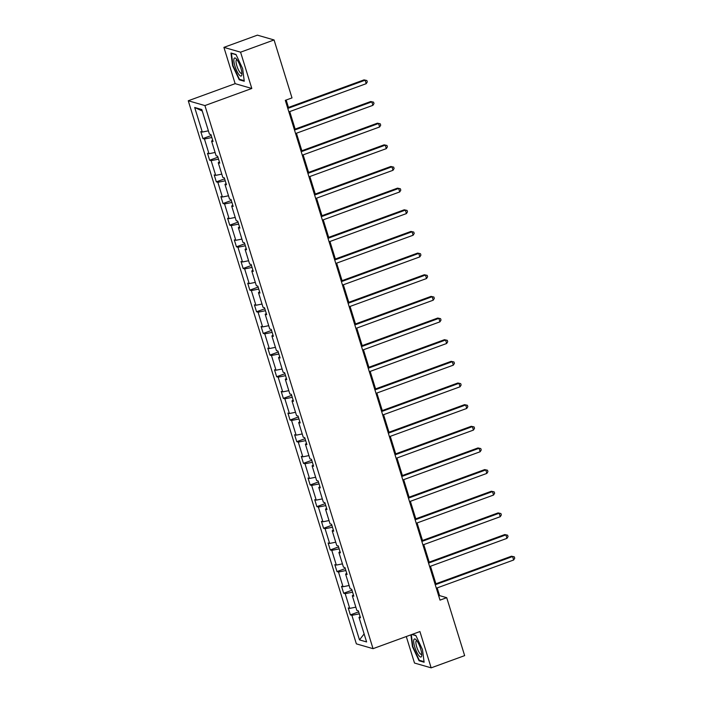 <?xml version="1.0" encoding="UTF-8"?>
<svg xmlns="http://www.w3.org/2000/svg" width="703" height="703" viewBox="0 0 703 703"><rect width="100%" height="100%" fill="white"/><g stroke="black" fill="none" stroke-linecap="round" stroke-linejoin="round"><path stroke-width="1.05" d="M406.29 636.531L414.498 663.043L431.159 667.85L464.648 655.627L446.713 597.682L439.577 595.626L437.187 587.91M188.263 100.766L356.368 643.86L373.038 648.667L204.924 105.573L188.263 100.766L235.145 83.666L251.806 88.473L240.575 52.18L223.914 47.373L235.145 83.666M223.914 47.373L257.403 35.15L274.065 39.957L240.575 52.18M359.286 613.842L351.887 615.327L350.375 614.888L358.671 611.865M364.128 633.939L359.488 639.888L351.887 615.327M355.841 607.164L349.743 608.385L348.231 607.946L350.375 614.888M349.743 608.385L345.182 593.675L343.679 593.235L351.966 590.212M349.136 585.511L343.038 586.733L341.526 586.302L343.679 593.235M343.038 586.733L338.486 572.022L336.974 571.583L345.27 568.56M342.44 563.859L336.333 565.08L334.83 564.65L336.974 571.583M336.333 565.08L331.781 550.37L330.269 549.939L338.565 546.908M335.735 542.206L329.637 543.428L328.125 542.997L330.269 549.939M329.637 543.428L325.076 528.718L323.573 528.287L331.86 525.255M329.03 520.554L322.932 521.784L321.42 521.345L323.573 528.287M322.932 521.784L318.38 507.065L316.868 506.635L325.164 503.612M322.334 498.902L316.227 500.132L314.724 499.692L316.868 506.635M316.227 500.132L311.675 485.413L310.164 484.982L318.459 481.959M315.629 477.258L309.522 478.479L308.019 478.04L310.164 484.982M309.522 478.479L304.97 463.769L303.468 463.33L311.754 460.307M308.925 455.606L302.826 456.827L301.315 456.388L303.468 463.33M302.826 456.827L298.274 442.117L296.763 441.677L305.049 438.654M302.22 433.953L296.121 435.175L294.61 434.735L296.763 441.677M296.121 435.175L291.569 420.464L290.058 420.025L298.353 417.002M295.524 412.301L289.416 413.522L287.914 413.092L290.058 420.025M289.416 413.522L284.864 398.812L283.353 398.373L291.648 395.35M288.819 390.648L282.72 391.87L281.209 391.439L283.353 398.373M282.72 391.87L278.16 377.159L276.657 376.729L284.943 373.697M282.114 368.996L276.015 370.217L274.504 369.787L276.657 376.729M276.015 370.217L271.463 355.507L269.952 355.077L278.247 352.045M275.418 347.344L269.311 348.574L267.808 348.134L269.952 355.077M269.311 348.574L264.759 333.855L263.247 333.424L271.543 330.401M268.713 325.691L262.614 326.921L261.103 326.482L263.247 333.424M262.614 326.921L258.054 312.202L256.551 311.772L264.838 308.749M262.008 304.048L255.91 305.269L254.398 304.83L256.551 311.772M255.91 305.269L251.358 290.559L249.846 290.119L258.142 287.096M255.312 282.395L249.205 283.617L247.702 283.177L249.846 290.119M249.205 283.617L244.653 268.906L243.141 268.467L251.437 265.444M248.607 260.743L242.509 261.964L240.997 261.525L243.141 268.467M242.509 261.964L237.948 247.254L236.445 246.815L244.732 243.792M241.902 239.09L235.804 240.312L234.292 239.881L236.445 246.815M235.804 240.312L231.252 225.601L229.74 225.162L238.027 222.139M235.197 217.438L229.099 218.659L227.587 218.229L229.74 225.162M229.099 218.659L224.547 203.949L223.036 203.518L231.331 200.487M228.501 195.786L222.394 197.007L220.891 196.576L223.036 203.518M222.394 197.007L217.842 182.297L216.339 181.866L224.626 178.834M221.797 174.133L215.698 175.363L214.187 174.924L216.339 181.866M215.698 175.363L211.137 160.644L209.635 160.214L217.921 157.191M215.092 152.481L208.993 153.711L207.482 153.272L209.635 160.214M208.993 153.711L204.441 138.992L202.93 138.561L211.225 135.538M208.396 130.837L202.288 132.059L200.786 131.619L202.93 138.561M202.288 132.059L194.687 107.489L201.805 109.545L209.406 134.106L210.918 134.545L213.062 141.488L211.559 141.048L216.111 155.758L217.614 156.198L219.767 163.131L218.255 162.701L222.807 177.411L224.319 177.85L226.471 184.784L224.96 184.353L229.512 199.063L231.023 199.503L233.168 206.436L231.665 206.005L236.217 220.716L237.728 221.146L239.872 228.088L238.361 227.658L242.922 242.368L244.424 242.799L246.577 249.741L245.066 249.301L249.618 264.02L251.129 264.451L253.273 271.393L251.771 270.954L256.323 285.664L257.834 286.103L259.978 293.046L258.467 292.606L263.027 307.316L264.53 307.756L266.683 314.698L265.172 314.259L269.724 328.969L271.235 329.408L273.379 336.342L271.876 335.911L276.428 350.621L277.94 351.061L280.084 357.994L278.581 357.563L283.133 372.274L284.636 372.704L286.789 379.646L285.277 379.216L289.829 393.926L291.341 394.357L293.494 401.299L291.982 400.868L296.534 415.578L298.046 416.009L300.19 422.951L298.687 422.512L303.239 437.231L304.751 437.661L306.895 444.604L305.383 444.164L309.944 458.874L311.447 459.314L313.6 466.256L312.088 465.817L316.64 480.527L318.151 480.966L320.296 487.908L318.793 487.469L323.345 502.179L324.856 502.619L327 509.552L325.489 509.121L330.05 523.832L331.552 524.271L333.705 531.204L332.194 530.774L336.746 545.484L338.257 545.915L340.401 552.857L338.899 552.426L343.451 567.136L344.962 567.567L347.106 574.509L345.595 574.079L350.156 588.789L351.658 589.219L353.811 596.162L352.3 595.722L356.852 610.441L358.363 610.872L360.516 617.814L359.005 617.375L366.606 641.944L359.488 639.888M274.065 39.957L292 97.902L285.304 100.344L440.016 600.134L446.713 597.682M353.433 594.94L352.3 595.722M352.581 592.19L345.182 593.675M346.728 573.288L345.595 574.079M345.876 570.537L338.486 572.022M340.024 551.635L338.899 552.426M339.18 548.885L331.781 550.37M333.327 529.983L332.194 530.774M332.475 527.232L325.076 528.718M326.623 508.331L325.489 509.121M325.77 505.589L318.38 507.065M319.918 486.687L318.793 487.469M319.074 483.936L311.675 485.413M313.222 465.035L312.088 465.817M312.369 462.284L304.97 463.769M306.517 443.382L305.383 444.164M305.664 440.632L298.274 442.117M299.812 421.73L298.687 422.512M298.96 418.979L291.569 420.464M293.116 400.077L291.982 400.868M292.263 397.327L284.864 398.812M286.411 378.425L285.277 379.216M285.559 375.674L278.16 377.159M279.706 356.773L278.581 357.563M278.854 354.022L271.463 355.507M273.001 335.12L271.876 335.911M272.158 332.378L264.759 333.855M266.305 313.476L265.172 314.259M265.453 310.726L258.054 312.202M259.6 291.824L258.467 292.606M258.748 289.074L251.358 290.559M252.895 270.172L251.771 270.954M252.052 267.421L244.653 268.906M246.199 248.519L245.066 249.301M245.347 245.769L237.948 247.254M239.495 226.867L238.361 227.658M238.642 224.116L231.252 225.601M232.79 205.214L231.665 206.005M231.937 202.464L224.547 203.949M226.094 183.562L224.96 184.353M225.241 180.82L217.842 182.297M219.389 161.91L218.255 162.701M218.536 159.168L211.137 160.644M212.684 140.266L211.559 141.048M211.831 137.516L204.441 138.992M431.159 667.85L419.919 631.558L373.038 648.667M251.806 88.473L204.924 105.573M435.904 583.78L430.482 566.258M429.208 562.128L423.777 544.605M422.503 540.475L417.081 522.953M415.798 518.823L410.376 501.301M409.093 497.17L403.671 479.648M402.397 475.518L396.975 457.996M395.692 453.866L390.27 436.352M388.987 432.213L383.566 414.7M382.291 410.57L376.861 393.047M375.587 388.917L370.165 371.395M368.882 367.265L363.46 349.743M362.186 345.612L356.755 328.09M355.481 323.96L350.059 306.438M348.776 302.308L343.354 284.785M342.071 280.655L336.649 263.142M335.375 259.003L329.953 241.489M328.67 237.359L323.248 219.837M321.965 215.707L316.543 198.184M315.269 194.054L309.847 176.532M308.564 172.402L303.142 154.88M301.859 150.75L296.438 133.227M295.163 129.097L289.733 111.575M288.458 107.445L286.165 100.037M438.716 595.942L439.577 595.626M202.253 110.995L194.687 107.489M360.138 616.593L359.005 617.375M244.266 81.24L242.632 68.569L235.98 54.456L230.962 53.006L232.596 65.678L239.248 79.79L244.266 81.24M410.912 634.844L412.441 646.655L419.093 660.767L424.111 662.217L422.477 649.546L415.816 635.424L412.186 634.378M240.101 79.483L239.248 79.79M419.937 660.46L419.093 660.767M287.808 108.42L365.138 80.204L366.21 83.675L288.88 111.891M287.597 107.761L364.013 79.878L366.861 80.511L367.291 81.9L366.21 83.675M364.013 79.878L366.861 80.511M294.504 130.073L371.843 101.856L372.915 105.327L295.585 133.544M294.302 129.414L370.709 101.531L373.565 102.163L373.996 103.552L372.915 105.327M370.709 101.531L373.565 102.163M301.209 151.725L378.539 123.508L379.611 126.979L302.281 155.196M301.007 151.066L377.414 123.183L380.27 123.816L380.701 125.204L379.611 126.979M377.414 123.183L380.27 123.816M236.929 59.632A9.605 2.504 -110 0 0 236.076 58.648A9.605 2.504 -110 0 0 234.081 62.646A9.605 2.504 -110 0 0 238.835 74.413A9.605 2.504 -110 0 0 241.894 74.597A9.605 2.504 -110 0 0 236.929 59.632M237.016 59.755A7.267 1.898 -110 0 0 236.612 59.746A7.267 1.898 -110 0 0 236.568 64.808A7.267 1.898 -110 0 0 239.828 72.172A7.267 1.898 -110 0 0 241.595 73.411A7.267 1.898 -110 0 0 241.902 73.138M244.196 80.66L239.468 79.298L233.018 65.625L231.436 53.349L236.085 54.685M416.774 640.609A9.605 2.504 -110 0 0 415.921 639.625A9.605 2.504 -110 0 0 413.926 643.623A9.605 2.504 -110 0 0 418.68 655.389A9.605 2.504 -110 0 0 421.73 655.565A9.605 2.504 -110 0 0 416.774 640.609M416.861 640.732A7.267 1.898 -110 0 0 416.457 640.723A7.267 1.898 -110 0 0 416.404 645.785A7.267 1.898 -110 0 0 419.665 653.149A7.267 1.898 -110 0 0 421.44 654.388A7.267 1.898 -110 0 0 421.747 654.115M424.041 661.637L419.313 660.275L412.863 646.602L411.325 634.695M411.87 634.493L415.93 635.661M307.914 173.377L385.244 145.161L386.316 148.632L308.986 176.848M307.703 172.718L384.119 144.836L386.966 145.468L387.397 146.857L386.316 148.632M384.119 144.836L386.966 145.468M314.61 195.03L391.949 166.813L393.021 170.284L315.691 198.501M314.408 194.362L390.824 166.488L393.671 167.121L394.102 168.509L393.021 170.284M390.824 166.488L393.671 167.121M321.315 216.682L398.645 188.466L399.726 191.937L322.387 220.144M321.113 216.014L397.52 188.14L400.376 188.773L400.807 190.162L399.726 191.937M397.52 188.14L400.376 188.773M328.02 238.326L405.35 210.118L406.422 213.58L329.092 241.797M327.818 237.667L404.225 209.793L407.072 210.425L407.503 211.814L406.422 213.58M404.225 209.793L407.072 210.425M334.725 259.978L412.055 231.77L413.127 235.233L335.797 263.449M334.514 259.319L410.93 231.445L413.777 232.078L414.208 233.466L413.127 235.233M410.93 231.445L413.777 232.078M341.421 281.631L418.751 253.414L419.832 256.885L342.493 285.102M341.219 280.972L417.626 253.089L420.482 253.721L420.912 255.11L419.832 256.885M417.626 253.089L420.482 253.721M348.126 303.283L425.456 275.066L426.528 278.537L349.198 306.754M347.923 302.624L424.331 274.741L427.187 275.374L427.609 276.762L426.528 278.537M424.331 274.741L427.187 275.374M354.83 324.935L432.16 296.719L433.233 300.19L355.903 328.406M354.62 324.276L431.036 296.394L433.883 297.026L434.313 298.415L433.233 300.19M431.036 296.394L433.883 297.026M361.527 346.588L438.865 318.371L439.937 321.842L362.607 350.059M361.324 345.929L437.732 318.046L440.588 318.679L441.018 320.067L439.937 321.842M437.732 318.046L440.588 318.679M368.231 368.24L445.561 340.024L446.633 343.495L369.303 371.711M368.029 367.572L444.437 339.698L447.293 340.331L447.723 341.72L446.633 343.495M444.437 339.698L447.293 340.331M374.936 389.893L452.266 361.676L453.338 365.147L376.008 393.355M374.725 389.225L451.141 361.351L453.989 361.983L454.419 363.372L453.338 365.147M451.141 361.351L453.989 361.983M381.632 411.536L458.971 383.328L460.043 386.791L382.713 415.007M381.43 410.877L457.838 383.003L460.693 383.636L461.124 385.024L460.043 386.791M457.838 383.003L460.693 383.636M388.337 433.189L465.667 404.972L466.748 408.443L389.409 436.66M388.135 432.53L464.542 404.656L467.398 405.288L467.829 406.668L466.748 408.443M464.542 404.656L467.398 405.288M395.042 454.841L472.372 426.624L473.444 430.095L396.114 458.312M394.831 454.182L471.247 426.299L474.094 426.932L474.525 428.32L473.444 430.095M471.247 426.299L474.094 426.932M401.738 476.493L479.077 448.277L480.149 451.748L402.819 479.964M401.536 475.834L477.952 447.952L480.799 448.584L481.23 449.973L480.149 451.748M477.952 447.952L480.799 448.584M408.443 498.146L485.773 469.929L486.854 473.4L409.515 501.617M408.241 497.487L484.648 469.604L487.504 470.237L487.935 471.625L486.854 473.4M484.648 469.604L487.504 470.237M415.148 519.798L492.478 491.582L493.55 495.053L416.22 523.269M414.946 519.139L491.353 491.256L494.209 491.889L494.631 493.278L493.55 495.053M491.353 491.256L494.209 491.889M421.853 541.451L499.183 513.234L500.255 516.705L422.925 544.922M421.642 540.783L498.058 512.909L500.905 513.542L501.336 514.93L500.255 516.705M498.058 512.909L500.905 513.542M428.549 563.103L505.879 534.886L506.96 538.357L429.621 566.565M428.347 562.435L504.754 534.561L507.61 535.194L508.041 536.582L506.96 538.357M504.754 534.561L507.61 535.194M435.254 584.747L512.584 556.539L513.656 560.001L436.326 588.218M435.052 584.088L511.459 556.214L514.315 556.846L514.737 558.235L513.656 560.001M511.459 556.214L514.315 556.846"/></g></svg>
